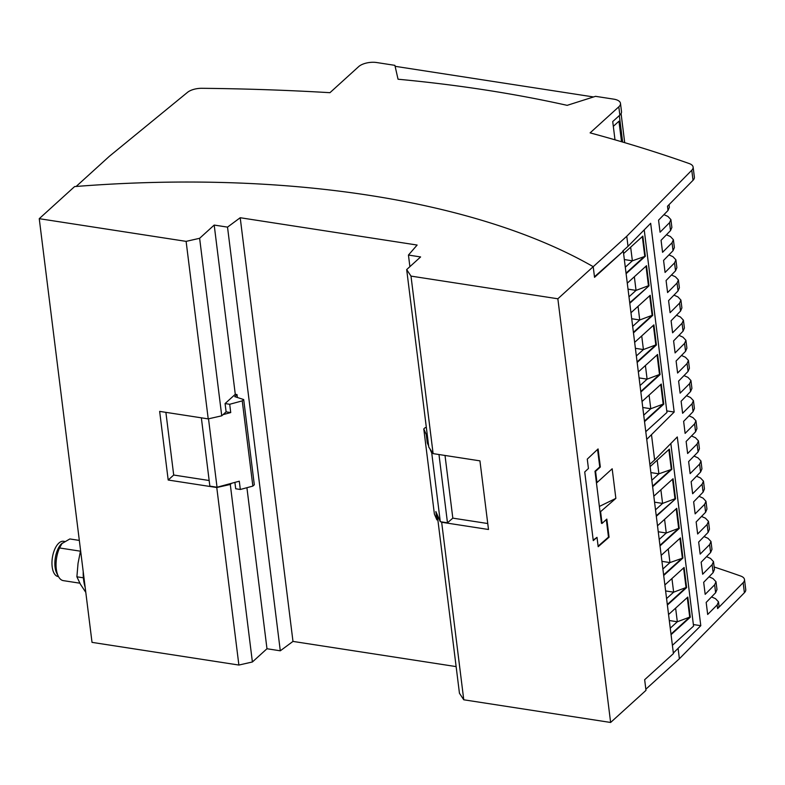 <?xml version="1.0" encoding="UTF-8"?>
<svg xmlns="http://www.w3.org/2000/svg" width="785" height="785" viewBox="0 0 785 785"><rect width="100%" height="100%" fill="white"/><g stroke="black" fill="none" stroke-linecap="round" stroke-linejoin="round"><path stroke-width="1.18" d="M711.544 596.914L715.508 598.67L718.501 601.83L717.147 604.941L707.678 614.469L706.176 602.419L715.626 592.734L716.98 589.574L715.998 581.714L714.644 584.815L705.175 594.343L703.674 582.303L713.123 572.608L714.468 569.459L713.486 561.599L712.132 564.7L702.663 574.227L701.162 562.188L710.611 552.493L711.966 549.343L710.984 541.473L709.63 544.584L700.161 554.112L698.66 542.062L708.109 532.377L709.454 529.218L708.482 521.358L707.128 524.458L697.649 533.986L696.148 521.946L705.607 512.252L706.951 509.102L705.97 501.242L704.616 504.343L695.147 513.871L693.646 501.831L703.095 492.136L704.449 488.986L703.468 481.117L702.114 484.227L692.645 493.745L691.143 481.705L700.593 472.021L701.937 468.861L700.966 461.001L699.602 464.102L690.133 473.63L688.631 461.59L698.081 451.895L699.435 448.745L698.454 440.885L697.1 443.986L687.631 453.514L686.129 441.464L695.579 431.779L696.933 428.62L695.952 420.76L694.597 423.871L685.119 433.389L683.627 421.349L693.077 411.664L694.421 408.504L693.44 400.644L692.085 403.745L682.616 413.273L681.115 401.233L690.564 391.538L691.919 388.389L690.937 380.529L689.583 383.629L680.114 393.157L678.613 381.108L688.062 371.423L689.407 368.263L688.435 360.403L687.081 363.514L677.602 373.032L676.101 360.992L685.56 351.297L686.904 348.147L685.923 340.288L684.569 343.388L675.1 352.916L673.599 340.876L683.048 331.182L684.402 328.032L683.421 320.172L682.067 323.273L672.598 332.801L671.096 320.751L680.546 311.066L681.89 307.906L680.909 300.047L679.555 303.147L670.086 312.675L668.584 300.635L678.034 290.941L679.388 287.791L678.407 279.931L677.053 283.032L667.584 292.56L666.082 280.52L675.532 270.825L676.876 267.675L675.905 259.806L674.551 262.916L665.072 272.444L663.57 260.394L673.03 250.709L674.374 247.55L673.393 239.69L672.038 242.791L662.569 252.319L661.068 240.279L670.518 230.584L671.872 227.434L670.89 219.574L669.536 222.675L660.067 232.203L658.566 220.163L668.015 210.468L669.36 207.319L669.036 204.659M186.114 241.368L208.221 418.886L221.743 415.814L199.625 238.297L186.114 241.368L39.25 218.681L74.604 186.585A663.443 296.848 -7.1 0 1 593.205 266.674L557.85 298.781L610.622 722.465L645.986 690.358L644.652 679.712L673.422 653.591L623.3 251.21L594.471 276.771M199.625 238.297L214.197 225.069L227.522 227.12L240.21 217.73L417.129 245.048L408.445 255.056L420.603 256.94L406.679 269.579L410.997 276.104L557.85 298.781M645.78 431.671L666.965 412.439L644.22 229.858M640.845 392.049L660.087 374.582L657.575 354.467L638.333 371.933M629.786 303.295L649.028 285.818L646.526 265.703L627.284 283.169M644.524 421.643L663.767 404.167L663.188 404.079L660.754 384.513M663.767 404.167L661.264 384.051L642.022 401.518M626.106 273.7L645.339 256.234L642.837 236.118L623.594 253.584M633.475 332.879L652.708 315.413L650.206 295.288L630.963 312.764M637.155 362.464L656.397 344.998L653.895 324.882L634.653 342.348M640.04 385.563L647.105 379.145L659.508 374.494L640.776 391.499M660.087 374.582L659.508 374.494L657.065 354.928M639.078 377.909L647.105 379.145L645.407 365.516M634.349 276.752L636.046 290.391L648.449 285.73L646.016 266.164M649.028 285.818L629.717 302.735M628.029 289.155L636.046 290.391L628.981 296.808M643.72 415.157L650.785 408.74L642.768 407.493M644.456 421.084L663.188 404.079L650.785 408.74L649.087 395.1M630.659 247.167L632.367 260.806L624.34 259.56M626.038 273.151L644.76 256.146L642.326 236.579M625.292 267.224L632.367 260.806L645.339 256.234M649.695 295.749L652.139 315.325L652.708 315.413M632.661 326.393L639.736 319.976L652.139 315.325L633.407 332.33M631.709 318.739L639.736 319.976L638.038 306.346M641.718 335.931L643.415 349.56L636.35 355.978M635.399 348.324L643.415 349.56L655.818 344.909L637.086 361.914M653.385 325.343L655.818 344.909L656.397 344.998M646.742 439.394L674.178 412.046L666.769 410.898M651.53 435.057L654.631 459.961L649.843 464.298M718.501 601.83L718.962 605.48A13.335 5.966 -7.1 0 1 717.608 608.611L743.15 582.676A13.335 5.966 -7.1 0 0 744.494 579.546A13.335 5.966 -7.1 0 0 740.628 576.013A1333.548 596.669 -7.1 0 0 714.164 566.996M668.015 210.468L667.486 206.229L693.027 180.295A13.335 5.966 -7.1 0 0 694.382 177.165L693.126 167.107A13.335 5.966 -7.1 0 0 689.259 163.574A1333.548 596.669 -7.1 0 0 590.114 132.871L618.815 106.809A13.335 5.966 -7.1 0 0 620.484 103.375A13.335 5.966 -7.1 0 0 613.733 99.145L595.521 96.329L567.163 105.347A903.476 404.246 -7.1 0 0 398.044 79.226L394.894 65.351L376.682 62.535A13.335 5.966 172.9 0 0 358.647 66.637L329.945 92.689A1333.548 596.669 172.9 0 0 201.814 88.303A13.335 5.966 172.9 0 0 187.497 92.355L109.311 156.343L76.135 186.467M674.178 412.046L650.677 223.303L628.02 246.313L626.764 236.256L691.771 170.237A13.335 5.966 -7.1 0 0 693.126 167.107M673.353 653.041L700.789 625.684L677.288 436.951L654.631 459.961M678.132 648.695L679.388 658.752L744.396 592.734A13.335 5.966 -7.1 0 0 745.75 589.604L744.494 579.546M663.933 214.648L667.898 216.415L670.89 219.574M666.445 234.774L670.4 236.53L673.393 239.69M668.948 254.889L672.902 256.646L675.905 259.806M671.45 275.005L675.414 276.771L678.407 279.931M673.962 295.131L677.916 296.887L680.909 300.047M676.464 315.246L680.418 317.003L683.421 320.172M678.966 335.362L682.93 337.128L685.923 340.288M681.478 355.487L685.433 357.244L688.435 360.403M683.98 375.603L687.945 377.359L690.937 380.529M686.492 395.718L690.447 397.485L693.44 400.644M688.994 415.844L692.949 417.6L695.952 420.76M691.497 435.96L695.461 437.716L698.454 440.885M694.009 456.075L697.963 457.841L700.966 461.001M696.511 476.201L700.475 477.957L703.468 481.117M699.023 496.316L702.977 498.073L705.97 501.242M701.525 516.442L705.48 518.198L708.482 521.358M704.027 536.557L707.991 538.314L710.984 541.473M706.539 556.673L710.494 558.429L713.486 561.599M709.041 576.798L712.996 578.555L715.998 581.714M597.571 449.403L599.75 466.938L594.991 471.265L595.57 471.353L596.973 482.598L612.172 468.782L615.862 498.377L599.377 506.443M596.973 482.598L596.394 482.5L600.074 512.095L615.862 498.377M600.653 512.183L602.056 523.428L601.477 523.33L600.074 512.095M595.57 471.353L600.329 467.026L598.082 448.932L587.268 459.127L588.436 468.478L584.727 471.971L593.274 540.62L597.012 537.352L598.18 546.703L609.072 537.195L606.815 519.101L602.056 523.428M593.205 266.674L594.539 277.331L623.3 251.21M594.991 471.265L596.394 482.5M597.012 537.352L593.215 540.08M606.305 519.562L608.493 537.107L598.111 546.164M600.329 467.026L599.75 466.938M609.072 537.195L608.493 537.107M409.888 266.664L408.445 255.056M252.397 661.981L230.29 484.463L216.768 487.524L238.885 665.052L252.397 661.981L266.978 648.744L280.294 650.804L292.982 641.414L456.124 666.602M292.982 641.414L240.21 217.73M280.294 650.804L227.522 227.12M428.649 445.968L427.315 442.917L426.284 434.635L423.782 428.914L434.399 514.126L436.892 519.847L435.861 511.565L438.373 517.305L437.343 515.745L459.451 693.263L463.768 699.788L610.622 722.465M238.885 665.052L92.022 642.365L39.25 218.681M672.392 645.319L693.567 626.087L670.832 443.505M667.378 605.078L686.62 587.612L684.108 567.486L664.875 584.962M656.319 516.314L675.561 498.848L673.059 478.732L653.817 496.198M671.057 634.663L690.3 617.196L689.721 617.108L687.287 597.542M690.3 617.196L687.797 597.081L668.555 614.547M652.639 486.729L671.872 469.263L669.369 449.138L650.127 466.614M660.008 545.899L679.251 528.433L676.739 508.317L657.496 525.783M663.688 575.493L682.93 558.027L680.428 537.902L661.186 555.368M666.573 598.592L673.638 592.175L686.041 587.523L667.309 604.529M686.62 587.612L686.041 587.523L683.598 567.957M665.611 590.938L673.638 592.175L671.94 578.545M660.882 489.781L662.579 503.411L674.982 498.76L672.549 479.193M675.561 498.848L656.25 515.765M654.562 502.174L662.579 503.411L655.514 509.828M675.62 608.13L677.318 621.759L669.301 620.523M670.989 634.113L689.721 617.108L677.318 621.759L670.253 628.177M657.202 460.196L658.9 473.826L650.873 472.59M652.57 486.18L671.293 469.175L668.859 449.609M651.825 480.243L658.9 473.826L671.872 469.263M676.228 508.778L678.672 528.344L679.251 528.433M659.194 539.423L666.269 533.005L678.672 528.344L659.94 545.349M658.242 531.759L666.269 533.005L664.571 519.366M668.251 548.951L669.948 562.59L662.883 569.007M661.932 561.354L669.948 562.59L682.93 558.027M679.918 538.363L682.351 557.929L663.619 574.934M700.789 625.684L693.381 624.546M679.388 658.752L645.839 689.22M83.21 571.598A34.01 16.318 98.8 0 0 85.163 587.308M83.396 577.809L76.891 576.808L80.423 584.236L85.8 592.381M80.58 550.501L78.039 563.355L76.891 576.808M79.324 540.414L69.855 538.952L61.387 543.877A17.839 8.556 98.8 0 0 56.834 573.393L58.394 576.396A21.097 10.117 98.8 0 0 63.34 580.635L79.844 583.186M58.492 576.592L58.119 576.533A17.839 8.556 -81.2 0 1 51.967 562.158A17.839 8.556 -81.2 0 1 59.022 542.945A17.839 8.556 -81.2 0 1 63.565 541.277L64.556 541.434M80.413 551.188L59.532 547.959A21.097 10.117 98.8 0 0 58.394 576.396M62.231 543.073L59.532 547.959M230.29 484.463L231.575 483.295L217.033 487.23L209.86 486.121L201.352 417.826M209.153 480.508L173.701 475.033L168.196 480.027L216.768 487.524M208.221 418.886L159.649 411.389L168.196 480.027M165.89 412.351L173.701 475.033M217.033 487.23L208.516 418.817M231.575 483.295L239.288 481.205L240.318 489.487L252.858 486.092L242.241 400.88L229.701 404.275L230.731 412.567L223.028 414.647L226.109 411.85L225.079 403.568L235.284 394.305L214.197 225.069M221.743 415.814L223.028 414.647M235.284 394.305L237.011 394.57L237.384 397.485M246.912 487.701L266.978 648.744M240.318 489.487L235.696 488.77L234.901 482.392M237.011 394.57L234.744 396.631L243.693 399.555L254.311 484.767L252.858 486.092M243.693 399.555L242.241 400.88M225.079 403.568L229.701 404.275M230.731 412.567L226.109 411.85M410.997 276.104L433.114 453.622L428.787 447.107L406.679 269.579M433.114 453.622L479.939 460.854L488.496 529.492L441.661 522.26L463.768 699.788M438.373 517.305L440.297 521.711L447.479 522.82L438.972 454.525M429.827 448.667L431.75 453.063L440.297 521.711M428.286 443.074L427.315 442.917M427.256 434.782L426.284 434.635M423.782 428.914L425.234 427.589L426.363 427.619M431.75 453.063L432.859 453.239M487.75 523.526L452.817 518.139L447.479 522.82M445.016 455.457L452.817 518.139M437.863 519.994L436.892 519.847M626.764 236.256L593.215 266.714M620.484 103.375L621.514 111.666A13.335 5.966 -7.1 0 1 619.846 115.101L612.722 121.567L614.998 139.818M593.558 96.957L395.11 66.313M613.32 126.336L618.963 121.214L621.514 141.722M628.02 246.313L622.721 251.121M743.15 582.676L744.396 592.734M717.608 608.611L717.147 604.941M715.626 592.734L714.644 584.815M713.123 572.608L712.132 564.7M710.611 552.493L709.63 544.584M708.109 532.377L707.128 524.458M705.607 512.252L704.616 504.343M703.095 492.136L702.114 484.227M700.593 472.021L699.602 464.102M698.081 451.895L697.1 443.986M695.579 431.779L694.597 423.871M693.077 411.664L692.085 403.745M690.564 391.538L689.583 383.629M688.062 371.423L687.081 363.514M685.56 351.297L684.569 343.388M683.048 331.182L682.067 323.273M680.546 311.066L679.555 303.147M678.034 290.941L677.053 283.032M675.532 270.825L674.551 262.916M673.03 250.709L672.038 242.791M670.518 230.584L669.536 222.675M691.771 170.237L693.027 180.295M619.846 115.101L618.815 106.809M622.633 142.056L619.336 115.562M624.703 142.664L621.082 113.59"/></g></svg>
